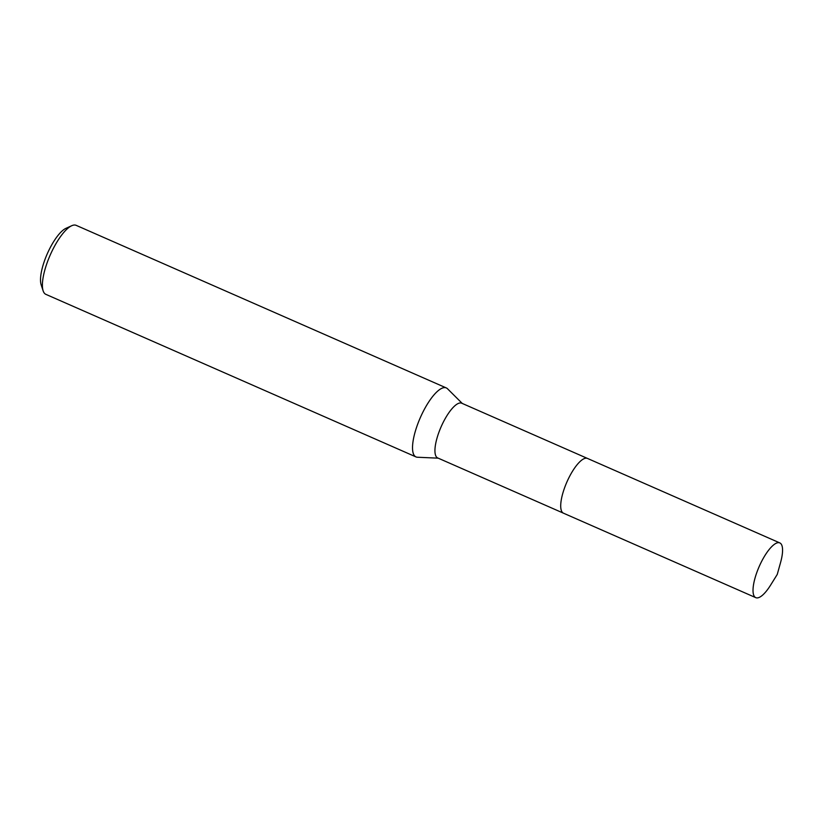 <?xml version="1.0" encoding="UTF-8"?>
<svg xmlns="http://www.w3.org/2000/svg" width="823" height="823" viewBox="0 0 823 823"><rect width="100%" height="100%" fill="white"/><g stroke="black" fill="none" stroke-linecap="round" stroke-linejoin="round"><path stroke-width="1.23" d="M587.324 458.37L461.724 403.208A29.885 9.382 113.7 0 0 445.15 418.701A29.885 9.382 113.7 0 0 437.682 457.938L563.292 513.099M462.248 403.435L447.496 388.744A37.683 11.831 113.7 0 0 446.292 387.921A37.683 11.831 113.7 0 0 425.398 407.447A37.683 11.831 113.7 0 0 415.996 456.919A37.683 11.831 113.7 0 0 417.405 457.238L438.206 458.164M446.292 387.921L76.169 225.348A37.683 11.831 113.7 0 0 71.735 225.718A37.683 11.831 113.7 0 0 55.275 244.884A37.683 11.831 113.7 0 0 43.135 290.838A37.683 11.831 113.7 0 0 45.862 294.346L415.996 456.919M71.735 225.718L65.933 228.352A32.653 10.257 113.7 0 0 51.674 244.966A32.653 10.257 113.7 0 0 41.15 284.789L43.135 290.838M753.734 595.224A29.895 9.382 113.7 0 0 755.771 597.652A29.895 9.382 113.7 0 0 770.585 585.143L777.251 574.433L780.626 562.284A29.895 9.382 113.7 0 0 781.85 545.33A29.895 9.382 113.7 0 0 779.813 542.913A29.895 9.382 113.7 0 0 761.141 562.366A29.895 9.382 113.7 0 0 753.734 595.224M779.813 542.913L587.499 458.442A29.895 9.382 113.7 0 0 568.827 477.896A29.895 9.382 113.7 0 0 561.43 510.764A29.895 9.382 113.7 0 0 563.457 513.182L755.771 597.652"/></g></svg>
